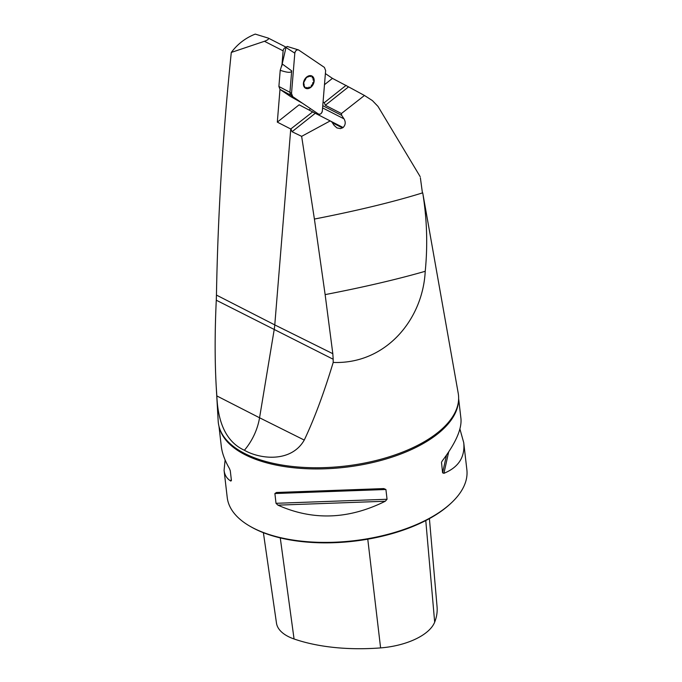 <?xml version="1.0" encoding="UTF-8"?>
<svg xmlns="http://www.w3.org/2000/svg" width="682" height="682" viewBox="0 0 682 682"><rect width="100%" height="100%" fill="white"/><g stroke="black" fill="none" stroke-linecap="round" stroke-linejoin="round"><path stroke-width="1.02" d="M325.382 73.596L332.441 78.37L348.553 86.861L325.323 105.292L341.426 113.527L364.452 95.471L348.553 86.861M268.401 38.149L255.256 34.1C245.614 37.885 237.626 43.998 231.292 52.437L264.454 41.287C267.728 40.05 269.04 39.002 268.401 38.149L286.108 47.194M231.292 52.437C222.792 134.678 217.848 215.555 216.45 295.084L274.778 324.905L290.745 129L277.318 122.129L279.987 89.385M281.896 65.907L283.124 50.835A3.06 2.191 -62.9 0 1 286.005 47.433M216.211 386.404L218.18 421.084A120.867 57.672 -6.6 0 0 221.676 433.164A120.867 57.672 -6.6 0 0 244.616 453.453A120.867 57.672 -6.6 0 0 370.658 461.774A120.867 57.672 -6.6 0 0 457.579 405.875A120.867 57.672 -6.6 0 0 458.227 393.309L422.721 192.835C426.983 219.05 427.819 245.205 425.227 271.291C422.78 320.148 385.211 364.461 333.191 362.432C323.967 392.994 314.317 418.876 304.257 440.069C291.308 462.763 260.26 459.361 244.395 450.256C227.191 442.413 218.001 424.306 216.833 395.927L216.211 386.404C214.77 360.556 214.787 331.827 216.279 300.208L216.45 295.084M422.422 192.929L420.385 177.789M277.318 122.129L299.125 104.815L315.263 113.28L292.041 131.72L301.64 136.349L330.19 120.91L331.81 121.916L334.163 125.428L336.959 127.935L340.548 128.608L343.123 127.525C345.578 124.934 345.868 122.035 343.992 118.839L341.708 115.369L341.426 113.527M301.64 136.349L314.402 219.058L325.135 294.615C363.421 287.224 396.788 279.458 425.227 271.291M422.721 192.835C393.608 201.881 357.504 210.627 314.402 219.058M420.18 176.655L377.99 106.401L372.398 100.586L364.452 95.471M216.833 395.927L259.561 417.776L274.164 329.807A49.777 35.575 -62.9 0 0 274.778 324.905L332.816 353.694L333.183 359.252L216.279 300.208M332.816 353.694L325.135 294.615M333.191 362.432L333.183 359.252M459.907 428.969L463.726 442.627L466.863 469.719A120.62 57.552 173.4 0 1 451.254 502.984A120.62 57.552 173.4 0 1 250.013 526.265A120.62 57.552 173.4 0 1 227.217 497.442L224.08 470.35L225.111 459.975M274.889 493.538L276.457 492.489L383.804 488.585L385.918 489.497L387.052 499.267L385.27 501.244C348.638 519.462 312.85 520.767 277.924 505.149L276.014 503.307L274.889 493.538L385.918 489.497M463.726 442.627C465.158 457.085 458.551 467.323 443.914 473.325L442.592 472.822L441.51 462.49M441.74 461.816L442.447 460.665C455.738 443.002 461.91 428.978 460.947 418.586L458.636 398.629M218.99 426.352L221.3 446.318C222.11 453.146 224.804 460.512 229.374 468.415L230.286 470.733L231.42 480.503L230.84 481.074C226.91 478.721 224.659 475.141 224.08 470.35M231.42 480.503L230.84 481.074L231.266 479.173M451.254 502.984L450.376 503.802A119.469 57.007 173.4 0 1 251.053 526.862L250.013 526.265M263.388 532.702L276.474 623.084A54.074 25.797 -6.6 0 0 294.061 638.974A134.482 64.168 -6.6 0 0 380.599 647.9A54.074 25.797 -6.6 0 0 434.673 622.154A134.482 64.168 -6.6 0 0 437.068 606.835L429.404 518.618M290.745 129L312.791 111.805M292.041 131.72L290.984 129.12M304.257 440.069L259.561 417.776A49.777 35.575 -62.9 0 1 244.395 450.256M324.479 84.687L332.441 78.37M323.063 102.036L324.3 102.667L346.098 85.361M325.323 105.292L324.3 102.667M322.765 105.676L341.708 115.369M330.19 120.91L315.263 113.28M330.216 120.927L343.123 127.525M309.219 109.981A6.129 4.382 117.1 0 0 310.395 108.6M332.381 122.76L342.517 127.943M304.087 84.099L304.129 85.847A6.419 4.586 -62.9 0 1 304.837 79.811A6.419 4.586 -62.9 0 1 309.492 76.111A6.419 4.586 -62.9 0 1 313.447 78.447A6.419 4.586 -62.9 0 1 312.74 84.483A6.419 4.586 -62.9 0 1 308.085 88.183A6.419 4.586 -62.9 0 1 304.129 85.847L304.624 86.546M306.772 76.964A6.897 4.927 117.1 0 0 305.459 88.183A6.897 4.927 117.1 0 0 314.129 81.303A6.897 4.927 117.1 0 0 306.772 76.964M304.419 81.303L305.843 78.711M308 76.998L309.492 76.111L310.293 76.64L309.492 76.111M312.995 79.947L313.447 78.447L312.126 77.714L312.825 77.68M312.663 82.744L312.74 84.483L311.239 85.335M309.082 87.049L308.085 88.183L306.789 87.407L307.207 88.072M280.217 70.289L282.195 63.955L291.691 70.843C291.419 72.957 287.591 72.778 280.217 70.289L278.895 86.486L280.029 89.419L290.336 96.384L302.637 103.349M287.156 46.436L285.988 47.493L282.195 63.955M322.339 110.919L325.629 70.561L324.41 67.416L298.725 50.05A3.043 2.174 117.1 0 0 298.307 49.854A3.043 2.174 117.1 0 0 294.812 53.162L291.521 93.519L292.638 96.588L318.426 114.03A3.043 2.174 -62.9 0 0 320.864 113.706A3.043 2.174 -62.9 0 0 322.339 110.919M291.691 70.843L289.944 92.317L291.521 93.519L294.812 53.162C295.494 50.511 296.798 49.471 298.725 50.05L324.41 67.416L325.629 70.561L322.339 110.919C321.665 113.57 320.361 114.61 318.426 114.03L292.74 96.665L291.521 93.519M292.527 96.503L290.182 94.184L289.944 92.317L278.895 86.486M280.029 89.419L290.95 95.292M264.454 41.287L283.124 50.835M219.621 428.475A120.62 57.552 -6.6 0 0 244.957 454.664A120.62 57.552 -6.6 0 0 376.967 461.492A120.62 57.552 -6.6 0 0 458.509 400.837M380.599 647.9L367.769 539.181M294.061 638.974L280.268 537.91M434.673 622.154L425.773 520.554M277.924 505.149L385.27 501.244M276.014 503.307L387.052 499.267M276.457 492.489L383.804 488.585M442.592 472.822L446.548 455.047M443.914 473.325L448.671 451.936M322.586 107.901L343.992 118.839M285.988 47.493L294.812 53.162M291.052 95.386L292.629 96.588M287.122 46.427L298.307 49.854"/></g></svg>
